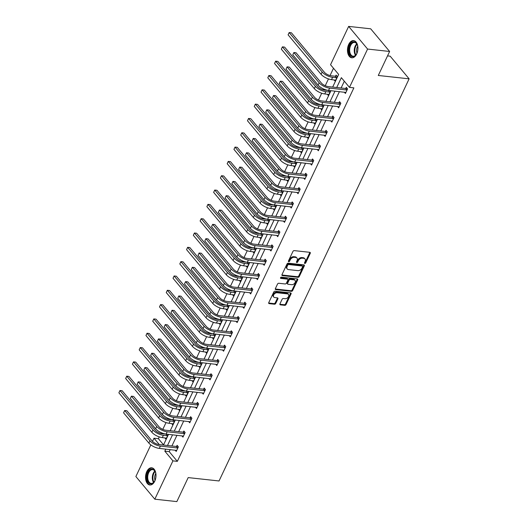<?xml version="1.0" encoding="UTF-8"?>
<svg xmlns="http://www.w3.org/2000/svg" width="528" height="528" viewBox="0 0 528 528"><rect width="100%" height="100%" fill="white"/><g stroke="black" fill="none" stroke-linecap="round" stroke-linejoin="round"><path stroke-width="0.79" d="M304.834 263.446A0.759 0.528 140.1 0 0 305.732 262.885L310.259 253.308A1.089 0.752 140.1 0 0 310.226 252.516A1.089 0.752 140.1 0 0 309.824 252.318L294.248 250.615A1.089 0.752 140.1 0 0 292.961 251.42L288.433 260.997A0.759 0.528 140.1 0 0 289.648 261.129L290.228 259.888A3.478 2.416 140.1 0 1 294.36 257.308L295.66 257.446A3.478 2.416 140.1 0 1 296.967 258.1A3.478 2.416 140.1 0 1 297.066 260.634L296.479 261.875A0.759 0.528 140.1 0 0 297.686 262.007L298.274 260.766A3.478 2.416 140.1 0 1 302.405 258.185L303.706 258.324A3.478 2.416 140.1 0 1 305.012 258.977A3.478 2.416 140.1 0 1 305.111 261.512L304.524 262.753A0.759 0.528 140.1 0 0 304.834 263.446M304.491 262.832A0.759 0.528 140.1 0 0 305.224 262.271L309.751 252.701A1.089 0.752 140.1 0 0 309.844 252.318M288.4 261.076A0.759 0.528 140.1 0 0 289.133 260.515L289.72 259.274L290.228 259.888M296.446 261.954A0.759 0.528 140.1 0 0 297.178 261.393L297.766 260.152L298.274 260.766M146.777 471.61A8.639 5.181 96.2 0 1 151.708 467.801A8.639 5.181 96.2 0 1 154.763 481.166A8.639 5.181 96.2 0 1 149.833 484.981A8.639 5.181 96.2 0 1 146.777 471.61M348.704 44.425A8.639 5.181 96.2 0 1 353.635 40.616A8.639 5.181 96.2 0 1 356.69 53.981A8.639 5.181 96.2 0 1 351.76 57.79A8.639 5.181 96.2 0 1 348.704 44.425M279.952 303.864A1.089 0.752 140.1 0 0 279.979 304.656A1.089 0.752 140.1 0 0 280.388 304.861L284.757 305.336A1.089 0.752 140.1 0 0 286.051 304.531L291.073 293.898A1.089 0.752 140.1 0 0 291.04 293.106A1.089 0.752 140.1 0 0 290.638 292.901L275.062 291.205A1.089 0.752 140.1 0 0 273.775 292.01L268.745 302.643A1.089 0.752 140.1 0 0 268.778 303.435A1.089 0.752 140.1 0 0 269.188 303.64L274.461 304.214A1.089 0.752 140.1 0 0 275.755 303.409L277.906 298.855A1.089 0.752 140.1 0 0 277.873 298.063A1.089 0.752 140.1 0 0 277.464 297.865L274.85 297.574A2.911 2.02 140.1 0 1 273.755 297.033A2.911 2.02 140.1 0 1 274.105 294.228A2.911 2.02 140.1 0 1 277.127 292.756L287.377 293.878A2.911 2.02 140.1 0 1 288.473 294.419A2.911 2.02 140.1 0 1 288.123 297.224A2.911 2.02 140.1 0 1 285.1 298.696L283.391 298.511A1.089 0.752 140.1 0 0 282.097 299.317L279.952 303.864M332.673 87.074L338.653 74.428L330.541 64.72L348.652 26.4L370.689 28.809L389.624 51.467L378.279 75.471L409.121 78.837L219.041 480.968L188.192 477.596L176.847 501.6L154.81 499.191L135.874 476.533L150.836 444.886M389.624 51.467L367.587 49.058L349.477 87.384L341.365 77.675L336.712 87.509M170.194 449.585L169.224 451.645L177.335 461.353L353.879 87.866L349.477 87.384M177.335 461.353L172.927 460.871L154.81 499.191M298.003 277.319A1.089 0.752 140.1 0 0 299.29 276.514L304.319 265.881A1.089 0.752 140.1 0 0 304.286 265.089A1.089 0.752 140.1 0 0 303.877 264.884L288.308 263.182A1.089 0.752 140.1 0 0 287.014 263.987L281.992 274.619A1.089 0.752 140.1 0 0 282.025 275.411A1.089 0.752 140.1 0 0 282.434 275.616L298.003 277.319L297.488 276.705A1.089 0.752 140.1 0 0 298.782 275.9L303.805 265.267A1.089 0.752 140.1 0 0 303.904 264.884M297.693 279.893L292.67 290.519A1.089 0.752 140.1 0 1 291.377 291.331L275.807 289.628A1.089 0.752 140.1 0 1 275.398 289.423A1.089 0.752 140.1 0 1 275.372 288.631L277.517 284.084A1.089 0.752 140.1 0 1 278.81 283.272L285.127 283.965A1.089 0.752 140.1 0 0 286.414 283.16L287.846 280.137A1.089 0.752 140.1 0 0 287.813 279.345A1.089 0.752 140.1 0 0 287.404 279.147L280.83 278.428A0.759 0.528 140.1 0 1 281.424 277.167L297.257 278.896A1.089 0.752 140.1 0 1 297.667 279.101A1.089 0.752 140.1 0 1 297.693 279.893L297.185 279.279L292.156 289.912L292.67 290.519M348.652 26.4L367.587 49.058M409.121 78.837L390.185 56.179L387.532 55.889M171.626 423.555L172.742 424.882L174.907 420.295L174.623 419.958M173.144 419.793L168.881 419.45A5.537 2.211 -154.7 0 1 161.918 415.906L128.931 376.438L126.733 376.193L159.713 415.668A8.309 3.32 25.3 0 0 170.161 420.981L174.088 421.41L172.808 419.879M185.17 394.918L186.278 396.244L188.443 391.657L188.159 391.314M186.681 391.156L182.417 390.812A5.537 2.211 -154.7 0 1 175.454 387.268L142.474 347.8L140.27 347.556L173.25 387.031A8.309 3.32 25.3 0 0 183.698 392.344L187.625 392.773L186.344 391.241M198.706 366.28L199.815 367.607L201.98 363.02L201.703 362.677M200.218 362.518L195.954 362.175A5.537 2.211 -154.7 0 1 188.991 358.631L156.011 319.156L153.806 318.919L186.787 358.393A8.309 3.32 25.3 0 0 197.234 363.706L201.161 364.135L199.881 362.604M212.243 337.643L213.352 338.969L215.516 334.382L215.239 334.039M213.754 333.881L209.497 333.538A5.537 2.211 -154.7 0 1 202.528 329.993L169.547 290.519L167.343 290.281L200.323 329.749A8.309 3.32 25.3 0 0 210.771 335.069L214.698 335.498L213.424 333.967M225.779 309.005L226.888 310.332L229.06 305.738L228.776 305.402M227.291 305.243L223.034 304.9A5.537 2.211 -154.7 0 1 216.064 301.356L183.084 261.881L180.88 261.644L213.86 301.112A8.309 3.32 25.3 0 0 224.308 306.431L228.235 306.86L226.961 305.329M239.316 280.368L240.425 281.695L242.596 277.101L242.312 276.764M240.827 276.606L236.57 276.263A5.537 2.211 -154.7 0 1 229.601 272.719L196.621 233.244L194.416 233.006L227.396 272.474A8.309 3.32 25.3 0 0 237.851 277.794L241.778 278.223L240.497 276.692M252.853 251.724L253.961 253.057L256.133 248.464L255.849 248.127M254.364 247.962L250.107 247.619A5.537 2.211 -154.7 0 1 243.137 244.081L210.157 204.607L207.953 204.369L240.94 243.837A8.309 3.32 25.3 0 0 251.387 249.15L255.314 249.579L254.034 248.048M266.389 223.087L267.498 224.413L269.669 219.826L269.386 219.49M267.901 219.325L263.644 218.981A5.537 2.211 -154.7 0 1 256.681 215.437L223.694 175.969L221.489 175.725L254.476 215.2A8.309 3.32 25.3 0 0 264.924 220.513L268.851 220.942L267.571 219.41M279.926 194.449L281.035 195.776L283.206 191.189L282.922 190.852M281.437 190.687L277.18 190.344A5.537 2.211 -154.7 0 1 270.217 186.8L237.23 147.332L235.026 147.088L268.013 186.562A8.309 3.32 25.3 0 0 278.461 191.875L282.388 192.304L281.107 190.773M293.462 165.812L294.571 167.138L296.743 162.551L296.459 162.215M294.974 162.05L290.717 161.707A5.537 2.211 -154.7 0 1 283.754 158.162L250.767 118.694L248.563 118.45L281.549 157.925A8.309 3.32 25.3 0 0 291.997 163.238L295.924 163.667L294.644 162.136M306.999 137.174L308.108 138.501L310.279 133.914L309.995 133.571M308.51 133.412L304.253 133.069A5.537 2.211 -154.7 0 1 297.29 129.525L264.304 90.057L262.106 89.813L295.086 129.287A8.309 3.32 25.3 0 0 305.534 134.6L309.461 135.029L308.18 133.498M320.536 108.537L321.651 109.864L323.816 105.277L323.532 104.933M322.054 104.775L317.79 104.432A5.537 2.211 -154.7 0 1 310.827 100.888L277.84 61.413L275.642 61.175L308.623 100.65A8.309 3.32 25.3 0 0 319.07 105.963L322.997 106.392L321.717 104.861M334.072 79.9L335.188 81.226L337.352 76.639L336.072 75.108L335.59 76.138M333.498 68.264L330.053 75.55M328.462 78.916L325.248 85.721M323.69 89.021L323.288 89.872M321.697 93.232L318.476 100.043M316.919 103.336L316.516 104.188M314.926 107.554L311.711 114.358M310.154 117.658L309.751 118.51M308.161 121.876L304.94 128.68M303.382 131.98L302.98 132.832M301.389 136.191L298.175 142.996M296.611 146.296L296.215 147.147M294.624 150.513L291.403 157.318M289.846 160.618L289.443 161.469M287.852 164.828L284.638 171.64M283.074 174.933L282.671 175.784M281.087 179.15L277.867 185.955M276.309 189.255L275.906 190.106M274.316 193.466L271.095 200.277M269.537 203.57L269.135 204.422M267.544 207.788L264.33 214.592M262.772 217.892L262.37 218.744M260.779 222.103L257.558 228.914M256.001 232.208L255.598 233.059M254.008 236.425L250.793 243.23M249.236 246.53L248.833 247.381M247.243 250.747L244.022 257.552M242.464 260.852L242.062 261.703M240.471 265.063L237.257 271.867M235.699 275.167L235.297 276.019M233.706 279.385L230.485 286.189M228.928 289.489L228.525 290.341M226.934 293.7L223.72 300.511M222.156 303.805L221.76 304.656M220.169 308.022L216.949 314.827M215.391 318.127L214.988 318.978M213.398 322.337L210.184 329.149M208.619 332.442L208.217 333.293M206.633 336.659L203.412 343.464M201.854 346.764L201.452 347.615M199.861 350.975L196.64 357.786M195.083 361.079L194.68 361.931M193.09 365.297L189.875 372.101M188.318 375.401L187.915 376.253M186.325 379.619L183.104 386.423M181.546 389.723L181.144 390.575M179.553 393.934L176.339 400.745M174.781 404.039L174.379 404.89M172.788 408.256L169.567 415.061M168.01 418.361L167.607 419.212M166.016 422.572L162.802 429.383M161.245 432.676L160.842 433.528M159.251 436.894L158.4 438.695L163.548 444.86M327.307 94.215L328.416 95.542L330.587 90.955L330.304 90.618M328.819 90.453L324.562 90.11A5.537 2.211 -154.7 0 1 317.592 86.566L284.612 47.098L282.407 46.853L315.394 86.328A8.309 3.32 25.3 0 0 325.842 91.641L329.769 92.07L328.489 90.539M313.771 122.852L314.879 124.186L317.051 119.592L316.767 119.255M315.282 119.09L311.025 118.747A5.537 2.211 -154.7 0 1 304.055 115.21L271.075 75.735L268.871 75.497L301.851 114.965A8.309 3.32 25.3 0 0 312.305 120.278L316.232 120.707L314.952 119.176M300.234 151.49L301.343 152.823L303.514 148.229L303.23 147.893M301.745 147.734L297.488 147.391A5.537 2.211 -154.7 0 1 290.519 143.847L257.539 104.372L255.334 104.135L288.314 143.603A8.309 3.32 25.3 0 0 298.762 148.922L302.689 149.351L301.415 147.82M286.697 180.134L287.806 181.46L289.971 176.867L289.694 176.53M288.209 176.372L283.952 176.029A5.537 2.211 -154.7 0 1 276.982 172.484L244.002 133.01L241.798 132.772L274.778 172.24A8.309 3.32 25.3 0 0 285.226 177.56L289.153 177.989L287.879 176.458M273.161 208.771L274.27 210.098L276.434 205.511L276.157 205.168M274.672 205.009L270.409 204.666A5.537 2.211 -154.7 0 1 263.446 201.122L230.465 161.647L228.261 161.41L261.241 200.878A8.309 3.32 25.3 0 0 271.689 206.197L275.616 206.626L274.336 205.095M259.618 237.409L260.733 238.735L262.898 234.148L262.614 233.805M261.136 233.647L256.872 233.303A5.537 2.211 -154.7 0 1 249.909 229.759L216.929 190.285L214.724 190.047L247.705 229.522A8.309 3.32 25.3 0 0 258.152 234.835L262.079 235.264L260.799 233.732M246.081 266.046L247.196 267.373L249.361 262.786L249.077 262.442M247.599 262.284L243.335 261.941A5.537 2.211 -154.7 0 1 236.372 258.397L203.386 218.929L201.188 218.684L234.168 258.159A8.309 3.32 25.3 0 0 244.616 263.472L248.543 263.901L247.262 262.37M232.544 294.683L233.653 296.01L235.825 291.423L235.541 291.086M234.056 290.921L229.799 290.578A5.537 2.211 -154.7 0 1 222.836 287.034L189.849 247.566L187.651 247.322L220.631 286.796A8.309 3.32 25.3 0 0 231.079 292.109L235.006 292.538L233.726 291.007M219.008 323.321L220.117 324.647L222.288 320.06L222.004 319.724M205.471 351.958L206.58 353.285L208.751 348.698L208.468 348.361M206.983 348.196L202.726 347.853A5.537 2.211 -154.7 0 1 195.763 344.309L162.776 304.841L160.571 304.597L193.558 344.071A8.309 3.32 25.3 0 0 204.006 349.384L207.933 349.813L206.653 348.282M191.935 380.596L193.043 381.929L195.215 377.335L194.931 376.999M193.446 376.834L189.189 376.497A5.537 2.211 -154.7 0 1 182.226 372.953L149.239 333.478L147.035 333.241L180.022 372.709A8.309 3.32 25.3 0 0 190.469 378.022L194.396 378.451L193.116 376.919M178.398 409.24L179.507 410.566L181.678 405.973L181.394 405.636M179.909 405.478L175.652 405.134A5.537 2.211 -154.7 0 1 168.683 401.59L135.703 362.116L133.498 361.878L166.485 401.346A8.309 3.32 25.3 0 0 176.933 406.666L180.86 407.095L179.579 405.563M164.861 437.877L165.97 439.204L168.142 434.61L167.858 434.273M166.373 434.115L162.116 433.772A5.537 2.211 -154.7 0 1 155.146 430.228L122.166 390.753L119.962 390.515L152.948 429.983A8.309 3.32 25.3 0 0 163.396 435.303L167.323 435.732L166.043 434.201M152.493 441.388L153.991 438.214L159.331 444.596M158.4 438.695L153.991 438.214M165.785 449.11L164.815 451.163L172.927 460.871M335.003 91.133L329.947 101.831M328.238 105.448L323.176 116.153M321.466 119.77L316.411 130.469M314.695 134.086L309.639 144.791M307.93 148.408L302.867 159.106M301.158 162.723L296.102 173.428M294.393 177.045L289.331 187.744M287.621 191.36L282.566 202.066M280.856 205.682L275.794 216.381M274.085 220.004L269.029 230.703M267.32 234.32L262.258 245.025M260.548 248.642L255.493 259.34M253.783 262.957L248.721 273.662M247.012 277.279L241.956 287.978M240.24 291.595L235.184 302.3M233.475 305.917L228.413 316.615M226.703 320.232L221.648 330.937M219.938 334.554L214.876 345.253M213.167 348.876L208.111 359.575M206.402 363.191L201.34 373.897M199.63 377.513L194.575 388.212M192.865 391.829L187.803 402.534M186.094 406.151L181.038 416.849M179.329 420.466L174.266 431.171M172.557 434.788L167.501 445.487M163.462 445.051L168.518 434.346M170.227 430.729L175.289 420.031M176.999 416.407L182.054 405.709M183.764 402.092L188.826 391.387M190.535 387.77L195.591 377.071M197.3 373.454L202.363 362.749M204.072 359.132L209.128 348.434M210.844 344.817L215.899 334.112M217.609 330.495L222.671 319.796M224.38 316.18L229.436 305.474M231.145 301.858L236.207 291.159M237.917 287.536L242.972 276.837M244.682 273.22L249.744 262.515M251.453 258.898L256.509 248.2M258.218 244.583L263.281 233.878M264.99 230.261L270.046 219.562M271.755 215.945L276.817 205.24M278.527 201.623L283.582 190.925M285.298 187.301L290.354 176.603M292.063 172.986L297.125 162.287M298.835 158.664L303.89 147.965M305.6 144.349L310.662 133.643M312.371 130.027L317.427 119.328M319.136 115.711L324.199 105.006M325.908 101.389L330.964 90.691M169.224 451.645L164.815 451.163M344.322 81.22L341.121 87.991M339.412 91.608L334.349 102.313M332.64 105.93L327.584 116.629M325.875 120.252L320.813 130.951M319.103 134.567L314.048 145.273M312.338 148.889L307.276 159.588M305.567 163.205L300.511 173.91M298.795 177.527L293.74 188.225M292.03 191.842L286.975 202.547M285.259 206.164L280.203 216.863M278.494 220.486L273.431 231.185M271.722 234.802L266.666 245.5M264.957 249.124L259.895 259.822M258.185 263.439L253.13 274.144M251.42 277.761L246.358 288.46M244.649 292.076L239.593 302.782M237.884 306.398L232.822 317.097M231.112 320.714L226.057 331.419M224.341 335.036L219.285 345.734M217.576 349.358L212.52 360.056M210.804 363.673L205.748 374.372M204.039 377.995L198.977 388.694M197.267 392.311L192.212 403.016M190.502 406.633L185.44 417.331M183.731 420.948L178.675 431.653M176.966 435.27L171.904 445.969M176.609 446.365L177.098 445.328L178.372 446.86L176.207 451.453L175.098 450.127M183.374 432.043L183.863 431.013L185.143 432.544L182.972 437.131L181.863 435.805M190.146 417.721L190.634 416.691L191.915 418.222L189.743 422.816L188.635 421.483M196.911 403.405L197.399 402.376L198.68 403.907L196.508 408.494L195.4 407.167M203.683 389.083L204.171 388.054L205.451 389.585L203.28 394.172L202.171 392.845M210.448 374.768L210.936 373.738L212.216 375.269L210.045 379.856L208.936 378.53M217.219 360.446L217.708 359.416L218.988 360.947L216.817 365.534L215.708 364.208M223.991 346.13L224.473 345.094L225.753 346.625L223.588 351.219L222.473 349.892M230.756 331.808L231.244 330.779L232.525 332.31L230.353 336.897L229.244 335.57M237.527 317.493L238.016 316.457L239.29 317.988L237.125 322.582L236.016 321.255M244.292 303.171L244.781 302.141L246.061 303.673L243.89 308.26L242.781 306.933M251.064 288.849L251.552 287.819L252.826 289.351L250.661 293.944L249.553 292.611M257.829 274.534L258.317 273.504L259.598 275.035L257.426 279.622L256.318 278.296M264.601 260.212L265.089 259.182L266.369 260.713L264.198 265.3L263.089 263.974M271.366 245.896L271.854 244.867L273.134 246.398L270.963 250.985L269.854 249.658M278.137 231.574L278.626 230.545L279.906 232.076L277.735 236.663L276.626 235.336M284.902 217.259L285.391 216.223L286.671 217.754L284.5 222.347L283.391 221.021M291.674 202.937L292.162 201.907L293.443 203.438L291.271 208.025L290.162 206.699M298.445 188.621L298.927 187.585L300.208 189.116L298.043 193.71L296.927 192.377M305.21 174.299L305.699 173.27L306.979 174.801L304.808 179.388L303.699 178.061M311.982 159.977L312.47 158.948L313.744 160.479L311.579 165.073L310.471 163.739M318.747 145.662L319.235 144.632L320.516 146.164L318.344 150.751L317.236 149.424M325.519 131.34L326.007 130.31L327.281 131.842L325.116 136.429L324.007 135.102M332.284 117.025L332.772 115.995L334.052 117.526L331.881 122.113L330.772 120.787M339.055 102.703L339.544 101.673L340.824 103.204L338.653 107.791L337.544 106.465M345.82 88.387L346.309 87.351L347.589 88.882L345.418 93.476L344.309 92.149M305.012 258.977L304.498 258.37A3.478 2.416 140.1 0 0 303.191 257.717L303.706 258.324M297.766 260.152A3.478 2.416 140.1 0 1 301.897 257.572L303.191 257.717M296.967 258.1L296.452 257.486A3.478 2.416 140.1 0 0 295.145 256.839L295.66 257.446M289.72 259.274A3.478 2.416 140.1 0 1 293.852 256.694L295.145 256.839M281.893 275.002A1.089 0.752 140.1 0 0 281.919 275.002L297.488 276.705M302.636 266.739A0.759 0.528 140.1 0 0 302.333 266.039L288.664 264.548A0.759 0.528 140.1 0 0 287.76 265.115L287.14 266.422A3.478 2.416 140.1 0 0 287.239 268.95A3.478 2.416 140.1 0 0 288.545 269.603L297.891 270.626A3.478 2.416 140.1 0 0 302.023 268.046L302.636 266.739M302.617 266.185L302.108 265.571A0.759 0.528 140.1 0 0 301.818 265.432L302.333 266.039M287.239 268.95L286.73 268.343A3.478 2.416 140.1 0 1 286.631 265.808L287.245 264.502A0.759 0.528 140.1 0 1 288.149 263.934L301.818 265.432M275.807 289.628L275.299 289.014A1.089 0.752 140.1 0 0 275.299 289.014L290.869 290.717A1.089 0.752 140.1 0 0 292.156 289.912M287.813 279.345L287.298 278.738A1.089 0.752 140.1 0 0 286.895 278.533L280.48 277.834M291.68 284.678A2.911 2.02 140.1 0 0 294.703 283.213A2.911 2.02 140.1 0 0 295.053 280.408A2.911 2.02 140.1 0 0 293.957 279.86L290.347 279.464A1.089 0.752 140.1 0 0 289.054 280.269L287.628 283.292A1.089 0.752 140.1 0 0 287.661 284.084A1.089 0.752 140.1 0 0 288.07 284.288L291.68 284.678M295.053 280.408L294.538 279.794A2.911 2.02 140.1 0 0 293.443 279.246L293.957 279.86M287.661 284.084L287.146 283.47A1.089 0.752 140.1 0 1 287.113 282.678L288.545 279.662A1.089 0.752 140.1 0 1 289.832 278.85L293.443 279.246M297.185 279.279A1.089 0.752 140.1 0 0 297.284 278.896M288.473 294.419L287.958 293.806A2.911 2.02 140.1 0 0 286.869 293.264L287.377 293.878M273.755 297.033L273.247 296.419A2.911 2.02 140.1 0 1 273.59 293.614A2.911 2.02 140.1 0 1 276.613 292.142L286.869 293.264M268.646 303.019A1.089 0.752 140.1 0 0 268.673 303.026L273.953 303.6A1.089 0.752 140.1 0 0 275.24 302.795L277.391 298.247A1.089 0.752 140.1 0 0 277.49 297.865M279.853 304.247A1.089 0.752 140.1 0 0 279.88 304.247L284.242 304.722A1.089 0.752 140.1 0 0 285.536 303.917L290.565 293.284A1.089 0.752 140.1 0 0 290.657 292.908M335.254 76.223L331.327 75.794A5.537 2.211 -154.7 0 1 324.364 72.25L291.383 32.776L289.179 32.538L322.159 72.006A8.309 3.32 25.3 0 0 332.607 77.326L336.534 77.755L335.254 76.223L336.699 75.847M288.09 34.835L289.179 32.538L288.09 34.835L321.077 74.303A8.309 3.32 25.3 0 0 331.525 79.616L335.669 80.197M336.864 77.669L336.534 77.755M347.101 89.918L345.49 88.473L328.343 86.599A5.537 2.211 -154.7 0 1 321.38 83.054L296.069 52.767L293.872 52.529L319.176 82.817A8.309 3.32 25.3 0 0 329.624 88.13L346.771 90.004M292.783 54.826L293.872 52.529L292.783 54.826L318.094 85.107A8.309 3.32 25.3 0 0 328.541 90.427L345.906 92.446M345.49 88.473L346.929 88.097M281.325 49.15L282.407 46.853L281.325 49.15L314.305 88.625A8.309 3.32 25.3 0 0 324.753 93.938L328.904 94.512M330.099 91.984L329.769 92.07M274.553 63.472L275.642 61.175L274.553 63.472L307.54 102.94A8.309 3.32 25.3 0 0 317.988 108.26L322.133 108.834M323.327 106.306L322.997 106.392M340.336 104.234L338.725 102.788L321.578 100.914A5.537 2.211 -154.7 0 1 314.609 97.376L289.304 67.089L287.1 66.845L312.404 97.132A8.309 3.32 25.3 0 0 322.852 102.445L339.999 104.32M286.018 69.142L287.1 66.845L286.018 69.142L311.322 99.429A8.309 3.32 25.3 0 0 321.77 104.742L339.141 106.762M338.725 102.788L340.164 102.419M333.564 118.556L331.954 117.11L314.807 115.236A5.537 2.211 -154.7 0 1 307.844 111.692L282.533 81.404L280.335 81.167L305.639 111.454A8.309 3.32 25.3 0 0 316.087 116.767L333.234 118.642M279.246 83.464L280.335 81.167L279.246 83.464L304.55 113.744A8.309 3.32 25.3 0 0 315.005 119.064L332.369 121.084M331.954 117.11L333.392 116.734M357.614 51.223A7.478 4.481 96.2 0 1 356.202 54.569A7.478 4.481 96.2 0 1 352.592 56.714A7.478 4.481 96.2 0 1 348.949 48.8A7.478 4.481 96.2 0 1 354.215 41.851A7.478 4.481 96.2 0 1 357.278 44.722A7.478 4.481 96.2 0 1 357.931 48.292M357.357 44.92A6.923 4.151 -83.8 0 0 354.598 42.445A6.923 4.151 -83.8 0 0 349.721 48.88A6.923 4.151 -83.8 0 0 353.093 56.212A6.923 4.151 -83.8 0 0 356.321 54.391M354.222 40.735A8.587 5.148 -83.8 0 0 348.289 48.721A8.587 5.148 -83.8 0 0 352.361 57.803M356.974 53.15A5.452 3.267 96.2 0 1 357.727 46.273M155.681 478.408A7.478 4.481 96.2 0 1 154.275 481.754A7.478 4.481 96.2 0 1 150.665 483.899A7.478 4.481 96.2 0 1 147.015 475.985A7.478 4.481 96.2 0 1 152.282 469.036A7.478 4.481 96.2 0 1 155.351 471.907A7.478 4.481 96.2 0 1 156.004 475.477M155.423 472.105A6.923 4.151 -83.8 0 0 152.665 469.636A6.923 4.151 -83.8 0 0 147.787 476.065A6.923 4.151 -83.8 0 0 151.16 483.397A6.923 4.151 -83.8 0 0 154.387 481.576M152.295 467.92A8.587 5.148 -83.8 0 0 146.355 475.906A8.587 5.148 -83.8 0 0 150.427 484.988M155.047 480.341A5.452 3.267 96.2 0 1 155.8 473.458M267.788 77.788L268.871 75.497L267.788 77.788L300.769 117.262A8.309 3.32 25.3 0 0 311.216 122.575L315.368 123.149M316.562 120.622L316.232 120.707M326.799 132.871L325.189 131.426L308.035 129.558A5.537 2.211 -154.7 0 1 301.072 126.014L275.768 95.726L273.563 95.489L298.868 125.77A8.309 3.32 25.3 0 0 309.316 131.089L326.462 132.957M272.481 97.779L273.563 95.489L272.481 97.779L297.785 128.066A8.309 3.32 25.3 0 0 308.233 133.379L325.604 135.399M325.189 131.426L326.627 131.056M261.017 92.11L262.106 89.813L261.017 92.11L294.004 131.578A8.309 3.32 25.3 0 0 304.451 136.897L308.596 137.471M309.791 134.944L309.461 135.029M320.027 147.193L318.417 145.748L301.27 143.873A5.537 2.211 -154.7 0 1 294.307 140.329L268.996 110.048L266.792 109.804L292.103 140.092A8.309 3.32 25.3 0 0 302.551 145.405L319.697 147.279M265.709 112.101L266.792 109.804L265.709 112.101L291.014 142.382A8.309 3.32 25.3 0 0 301.462 147.701L318.833 149.721M318.417 145.748L319.856 145.372M254.252 106.425L255.334 104.135L254.252 106.425L287.232 145.9A8.309 3.32 25.3 0 0 297.68 151.213L301.831 151.787M303.026 149.266L302.689 149.351M313.262 161.509L311.645 160.063L294.499 158.195A5.537 2.211 -154.7 0 1 287.536 154.651L262.231 124.364L260.027 124.126L285.331 154.407A8.309 3.32 25.3 0 0 295.779 159.727L312.926 161.594M258.944 126.416L260.027 124.126L258.944 126.416L284.249 156.704A8.309 3.32 25.3 0 0 294.697 162.017L312.068 164.036M311.645 160.063L313.091 159.694M247.48 120.747L248.563 118.45L247.48 120.747L280.467 160.215A8.309 3.32 25.3 0 0 290.915 165.535L295.06 166.109M296.254 163.581L295.924 163.667M306.491 175.831L304.88 174.385L287.734 172.511A5.537 2.211 -154.7 0 1 280.764 168.967L255.46 138.686L253.255 138.442L278.566 168.729A8.309 3.32 25.3 0 0 289.014 174.042L306.161 175.916M252.173 140.738L253.255 138.442L252.173 140.738L277.477 171.026A8.309 3.32 25.3 0 0 287.925 176.339L305.296 178.358M304.88 174.385L306.319 174.009M240.715 135.062L241.798 132.772L240.715 135.062L273.695 174.537A8.309 3.32 25.3 0 0 284.143 179.85L288.295 180.431M289.489 177.903L289.153 177.989M299.719 190.153L298.109 188.707L280.962 186.833A5.537 2.211 -154.7 0 1 273.999 183.289L248.695 153.001L246.49 152.764L271.795 183.044A8.309 3.32 25.3 0 0 282.242 188.364L299.389 190.238M245.401 155.054L246.49 152.764L245.401 155.054L270.712 185.341A8.309 3.32 25.3 0 0 281.16 190.654L298.525 192.674M298.109 188.707L299.548 188.331M233.944 149.384L235.026 147.088L233.944 149.384L266.924 188.859A8.309 3.32 25.3 0 0 277.372 194.172L281.523 194.746M282.718 192.218L282.388 192.304M292.954 204.468L291.344 203.023L274.197 201.148A5.537 2.211 -154.7 0 1 267.227 197.604L241.923 167.323L239.719 167.079L265.03 197.366A8.309 3.32 25.3 0 0 275.477 202.679L292.624 204.554M238.636 169.376L239.719 167.079L238.636 169.376L263.941 199.663A8.309 3.32 25.3 0 0 274.388 204.976L291.76 206.996M291.344 203.023L292.783 202.646M227.172 163.706L228.261 161.41L227.172 163.706L260.159 203.174A8.309 3.32 25.3 0 0 270.607 208.487L274.758 209.068M275.953 206.54L275.616 206.626M220.407 178.022L221.489 175.725L220.407 178.022L253.387 217.496A8.309 3.32 25.3 0 0 263.835 222.809L267.986 223.384M269.181 220.856L268.851 220.942M213.635 192.344L214.724 190.047L213.635 192.344L246.622 231.812A8.309 3.32 25.3 0 0 257.07 237.131L261.215 237.706M262.409 235.178L262.079 235.264M206.87 206.659L207.953 204.369L206.87 206.659L239.851 246.134A8.309 3.32 25.3 0 0 250.298 251.447L254.45 252.021M255.644 249.493L255.314 249.579M200.099 220.981L201.188 218.684L200.099 220.981L233.086 260.449A8.309 3.32 25.3 0 0 243.533 265.769L247.678 266.343M248.873 263.815L248.543 263.901M193.334 235.297L194.416 233.006L193.334 235.297L226.314 274.771A8.309 3.32 25.3 0 0 236.762 280.084L240.913 280.658M242.108 278.137L241.778 278.223M186.562 249.619L187.651 247.322L186.562 249.619L219.549 289.087A8.309 3.32 25.3 0 0 229.997 294.406L234.142 294.98M235.336 292.453L235.006 292.538M179.797 263.934L180.88 261.644L179.797 263.934L212.777 303.409A8.309 3.32 25.3 0 0 223.225 308.722L227.377 309.302M228.571 306.775L228.235 306.86M220.189 319.645L216.262 319.216A5.537 2.211 -154.7 0 1 209.299 315.671L176.312 276.203L174.108 275.959L207.095 315.434A8.309 3.32 25.3 0 0 217.543 320.747L221.47 321.176L220.189 319.645L220.526 319.559M173.026 278.256L174.108 275.959L173.026 278.256L206.012 317.731A8.309 3.32 25.3 0 0 216.46 323.044L220.605 323.618M221.8 321.09L221.47 321.176M166.261 292.578L167.343 290.281L166.261 292.578L199.241 332.046A8.309 3.32 25.3 0 0 209.689 337.366L213.84 337.94M215.035 335.412L214.698 335.498M286.183 218.79L284.572 217.345L267.425 215.47A5.537 2.211 -154.7 0 1 260.462 211.926L235.158 181.639L232.954 181.401L258.258 211.688A8.309 3.32 25.3 0 0 268.706 217.001L285.853 218.876M231.865 183.698L232.954 181.401L231.865 183.698L257.176 213.979A8.309 3.32 25.3 0 0 267.623 219.298L284.988 221.318M284.572 217.345L286.011 216.968M279.418 233.105L277.807 231.66L260.66 229.786A5.537 2.211 -154.7 0 1 253.691 226.248L228.386 195.961L226.182 195.716L251.486 226.004A8.309 3.32 25.3 0 0 261.941 231.317L279.088 233.191M225.1 198.013L226.182 195.716L225.1 198.013L250.404 228.301A8.309 3.32 25.3 0 0 260.852 233.614L278.223 235.633M277.807 231.66L279.246 231.29M272.646 247.427L271.036 245.982L253.889 244.108A5.537 2.211 -154.7 0 1 246.926 240.563L221.615 210.276L219.417 210.038L244.721 240.326A8.309 3.32 25.3 0 0 255.169 245.639L272.316 247.513M218.328 212.335L219.417 210.038L218.328 212.335L243.639 242.616A8.309 3.32 25.3 0 0 254.087 247.936L271.451 249.955M271.036 245.982L272.474 245.606M265.881 261.743L264.271 260.297L247.124 258.43A5.537 2.211 -154.7 0 1 240.154 254.885L214.85 224.598L212.645 224.36L237.95 254.641A8.309 3.32 25.3 0 0 248.398 259.961L265.544 261.829M211.563 226.651L212.645 224.36L211.563 226.651L236.867 256.938A8.309 3.32 25.3 0 0 247.315 262.251L264.686 264.271M264.271 260.297L265.709 259.928M259.109 276.065L257.499 274.619L240.352 272.745A5.537 2.211 -154.7 0 1 233.389 269.201L208.078 238.92L205.88 238.676L231.185 268.963A8.309 3.32 25.3 0 0 241.633 274.276L258.779 276.151M204.791 240.973L205.88 238.676L204.791 240.973L230.096 271.253A8.309 3.32 25.3 0 0 240.55 276.573L257.915 278.593M257.499 274.619L258.938 274.243M252.344 290.38L250.734 288.935L233.581 287.067A5.537 2.211 -154.7 0 1 226.618 283.523L201.313 253.235L199.109 252.998L224.413 283.279A8.309 3.32 25.3 0 0 234.861 288.598L252.008 290.466M198.026 255.288L199.109 252.998L198.026 255.288L223.331 285.575A8.309 3.32 25.3 0 0 233.779 290.888L251.15 292.908M250.734 288.935L252.173 288.565M245.573 304.702L243.962 303.257L226.816 301.382A5.537 2.211 -154.7 0 1 219.853 297.838L194.542 267.557L192.337 267.313L217.648 297.601A8.309 3.32 25.3 0 0 228.096 302.914L245.243 304.788M191.255 269.61L192.337 267.313L191.255 269.61L216.559 299.897A8.309 3.32 25.3 0 0 227.007 305.21L244.378 307.23M243.962 303.257L245.401 302.881M238.808 319.024L237.191 317.579L220.044 315.704A5.537 2.211 -154.7 0 1 213.081 312.16L187.777 281.873L185.572 281.635L210.877 311.916A8.309 3.32 25.3 0 0 221.324 317.236L238.471 319.11M184.49 283.925L185.572 281.635L184.49 283.925L209.794 314.213A8.309 3.32 25.3 0 0 220.242 319.532L237.613 321.545M237.191 317.579L238.636 317.203M232.036 333.34L230.426 331.894L213.279 330.02A5.537 2.211 -154.7 0 1 206.309 326.482L181.005 296.195L178.801 295.951L204.112 326.238A8.309 3.32 25.3 0 0 214.559 331.551L231.706 333.425M177.718 298.247L178.801 295.951L177.718 298.247L203.023 328.535A8.309 3.32 25.3 0 0 213.47 333.848L230.842 335.867M230.426 331.894L231.865 331.518M225.265 347.662L223.654 346.216L206.507 344.342A5.537 2.211 -154.7 0 1 199.544 340.798L174.24 310.51L172.036 310.273L197.34 340.56A8.309 3.32 25.3 0 0 207.788 345.873L224.935 347.747M170.947 312.569L172.036 310.273L170.947 312.569L196.258 342.85A8.309 3.32 25.3 0 0 206.705 348.17L224.07 350.189M223.654 346.216L225.093 345.84M159.489 306.893L160.571 304.597L159.489 306.893L192.469 346.368A8.309 3.32 25.3 0 0 202.917 351.681L207.068 352.255M208.263 349.727L207.933 349.813M218.5 361.977L216.889 360.532L199.742 358.664A5.537 2.211 -154.7 0 1 192.773 355.12L167.468 324.832L165.264 324.588L190.575 354.875A8.309 3.32 25.3 0 0 201.023 360.188L218.17 362.063M164.182 326.885L165.264 324.588L164.182 326.885L189.486 357.172A8.309 3.32 25.3 0 0 199.934 362.485L217.305 364.505M216.889 360.532L218.328 360.162M152.717 321.215L153.806 318.919L152.717 321.215L185.704 360.683A8.309 3.32 25.3 0 0 196.152 366.003L200.303 366.577M201.498 364.049L201.161 364.135M211.728 376.299L210.118 374.854L192.971 372.979A5.537 2.211 -154.7 0 1 186.008 369.435L160.703 339.148L158.499 338.91L183.803 369.197A8.309 3.32 25.3 0 0 194.251 374.51L211.398 376.385M157.41 341.207L158.499 338.91L157.41 341.207L182.721 371.488A8.309 3.32 25.3 0 0 193.169 376.807L210.533 378.827M210.118 374.854L211.556 374.477M145.952 335.531L147.035 333.241L145.952 335.531L178.933 375.005A8.309 3.32 25.3 0 0 189.38 380.318L193.532 380.893M194.726 378.365L194.396 378.451M204.963 390.614L203.353 389.169L186.206 387.301A5.537 2.211 -154.7 0 1 179.236 383.757L153.932 353.47L151.727 353.232L177.032 383.513A8.309 3.32 25.3 0 0 187.486 388.832L204.633 390.7M150.645 355.522L151.727 353.232L150.645 355.522L175.949 385.81A8.309 3.32 25.3 0 0 186.397 391.123L203.768 393.142M203.353 389.169L204.791 388.799M139.181 349.853L140.27 347.556L139.181 349.853L172.168 389.321A8.309 3.32 25.3 0 0 182.615 394.64L186.76 395.215M187.955 392.687L187.625 392.773M198.191 404.936L196.581 403.491L179.434 401.617A5.537 2.211 -154.7 0 1 172.471 398.072L147.16 367.792L144.962 367.547L170.267 397.835A8.309 3.32 25.3 0 0 180.715 403.148L197.861 405.022M143.873 369.844L144.962 367.547L143.873 369.844L169.184 400.132A8.309 3.32 25.3 0 0 179.632 405.445L196.997 407.464M196.581 403.491L198.02 403.115M132.416 364.168L133.498 361.878L132.416 364.168L165.396 403.643A8.309 3.32 25.3 0 0 175.844 408.956L179.995 409.53M181.19 407.009L180.86 407.095M191.426 419.252L189.816 417.813L172.669 415.939A5.537 2.211 -154.7 0 1 165.7 412.394L140.395 382.107L138.191 381.869L163.495 412.15A8.309 3.32 25.3 0 0 173.943 417.47L191.09 419.338M137.108 384.16L138.191 381.869L137.108 384.16L162.413 414.447A8.309 3.32 25.3 0 0 172.861 419.76L190.232 421.78M189.816 417.813L191.255 417.437M125.644 378.49L126.733 376.193L125.644 378.49L158.631 417.965A8.309 3.32 25.3 0 0 169.079 423.278L173.224 423.852M174.418 421.324L174.088 421.41M184.655 433.574L183.044 432.128L165.898 430.254A5.537 2.211 -154.7 0 1 158.935 426.71L133.624 396.429L131.426 396.185L156.73 426.472A8.309 3.32 25.3 0 0 167.178 431.785L184.325 433.66M130.337 398.482L131.426 396.185L130.337 398.482L155.641 428.769A8.309 3.32 25.3 0 0 166.096 434.082L183.46 436.102M183.044 432.128L184.483 431.752M118.879 392.806L119.962 390.515L118.879 392.806L151.859 432.28A8.309 3.32 25.3 0 0 162.307 437.593L166.459 438.174M167.653 435.646L167.323 435.732M177.89 447.896L176.279 446.45L159.126 444.576A5.537 2.211 -154.7 0 1 152.163 441.032L126.859 410.744L124.654 410.507L149.959 440.794A8.309 3.32 25.3 0 0 160.406 446.107L177.553 447.982M123.572 412.797L124.654 410.507L123.572 412.797L148.876 443.084A8.309 3.32 25.3 0 0 159.324 448.404L176.695 450.424M176.279 446.45L177.718 446.074M305.224 262.271L305.732 262.885M289.133 260.515L289.648 261.129M297.178 261.393L297.686 262.007M301.897 257.572L302.405 258.185M293.852 256.694L294.36 257.308M309.751 252.701L310.259 253.308M281.919 275.002L282.434 275.616M303.805 265.267L304.319 265.881M298.782 275.9L299.29 276.514M288.149 263.934L288.664 264.548M287.245 264.502L287.76 265.115M286.631 265.808L287.14 266.422M290.869 290.717L291.377 291.331M286.895 278.533L287.404 279.147M280.454 277.979L280.83 278.428M289.832 278.85L290.347 279.464M288.545 279.662L289.054 280.269M287.113 282.678L287.628 283.292M276.613 292.142L277.127 292.756M277.391 298.247L277.906 298.855M275.24 302.795L275.755 303.409M273.953 303.6L274.461 304.214M268.673 303.026L269.188 303.64M290.565 293.284L291.073 293.898M285.536 303.917L286.051 304.531M284.242 304.722L284.757 305.336M279.88 304.247L280.388 304.861M332.607 77.326L331.525 79.616M322.159 72.006L321.077 74.303M329.624 88.13L328.541 90.427M319.176 82.817L318.094 85.107M325.842 91.641L324.753 93.938M315.394 86.328L314.305 88.625M319.07 105.963L317.988 108.26M308.623 100.65L307.54 102.94M322.852 102.445L321.77 104.742M312.404 97.132L311.322 99.429M316.087 116.767L315.005 119.064M305.639 111.454L304.55 113.744M355.516 55.295A6.923 4.151 96.2 0 1 356.763 43.864M357.047 44.306A6.692 4.013 -83.8 0 0 355.885 54.925M153.589 482.486A6.923 4.151 96.2 0 1 154.836 471.049M155.12 471.491A6.692 4.013 -83.8 0 0 153.958 482.11M312.305 120.278L311.216 122.575M301.851 114.965L300.769 117.262M309.316 131.089L308.233 133.379M298.868 125.77L297.785 128.066M305.534 134.6L304.451 136.897M295.086 129.287L294.004 131.578M302.551 145.405L301.462 147.701M292.103 140.092L291.014 142.382M298.762 148.922L297.68 151.213M288.314 143.603L287.232 145.9M295.779 159.727L294.697 162.017M285.331 154.407L284.249 156.704M291.997 163.238L290.915 165.535M281.549 157.925L280.467 160.215M289.014 174.042L287.925 176.339M278.566 168.729L277.477 171.026M285.226 177.56L284.143 179.85M274.778 172.24L273.695 174.537M282.242 188.364L281.16 190.654M271.795 183.044L270.712 185.341M278.461 191.875L277.372 194.172M268.013 186.562L266.924 188.859M275.477 202.679L274.388 204.976M265.03 197.366L263.941 199.663M271.689 206.197L270.607 208.487M261.241 200.878L260.159 203.174M264.924 220.513L263.835 222.809M254.476 215.2L253.387 217.496M258.152 234.835L257.07 237.131M247.705 229.522L246.622 231.812M251.387 249.15L250.298 251.447M240.94 243.837L239.851 246.134M244.616 263.472L243.533 265.769M234.168 258.159L233.086 260.449M237.851 277.794L236.762 280.084M227.396 272.474L226.314 274.771M231.079 292.109L229.997 294.406M220.631 286.796L219.549 289.087M224.308 306.431L223.225 308.722M213.86 301.112L212.777 303.409M217.543 320.747L216.46 323.044M207.095 315.434L206.012 317.731M210.771 335.069L209.689 337.366M200.323 329.749L199.241 332.046M268.706 217.001L267.623 219.298M258.258 211.688L257.176 213.979M261.941 231.317L260.852 233.614M251.486 226.004L250.404 228.301M255.169 245.639L254.087 247.936M244.721 240.326L243.639 242.616M248.398 259.961L247.315 262.251M237.95 254.641L236.867 256.938M241.633 274.276L240.55 276.573M231.185 268.963L230.096 271.253M234.861 288.598L233.779 290.888M224.413 283.279L223.331 285.575M228.096 302.914L227.007 305.21M217.648 297.601L216.559 299.897M221.324 317.236L220.242 319.532M210.877 311.916L209.794 314.213M214.559 331.551L213.47 333.848M204.112 326.238L203.023 328.535M207.788 345.873L206.705 348.17M197.34 340.56L196.258 342.85M204.006 349.384L202.917 351.681M193.558 344.071L192.469 346.368M201.023 360.188L199.934 362.485M190.575 354.875L189.486 357.172M197.234 363.706L196.152 366.003M186.787 358.393L185.704 360.683M194.251 374.51L193.169 376.807M183.803 369.197L182.721 371.488M190.469 378.022L189.38 380.318M180.022 372.709L178.933 375.005M187.486 388.832L186.397 391.123M177.032 383.513L175.949 385.81M183.698 392.344L182.615 394.64M173.25 387.031L172.168 389.321M180.715 403.148L179.632 405.445M170.267 397.835L169.184 400.132M176.933 406.666L175.844 408.956M166.485 401.346L165.396 403.643M173.943 417.47L172.861 419.76M163.495 412.15L162.413 414.447M170.161 420.981L169.079 423.278M159.713 415.668L158.631 417.965M167.178 431.785L166.096 434.082M156.73 426.472L155.641 428.769M163.396 435.303L162.307 437.593M152.948 429.983L151.859 432.28M160.406 446.107L159.324 448.404M149.959 440.794L148.876 443.084"/></g></svg>
